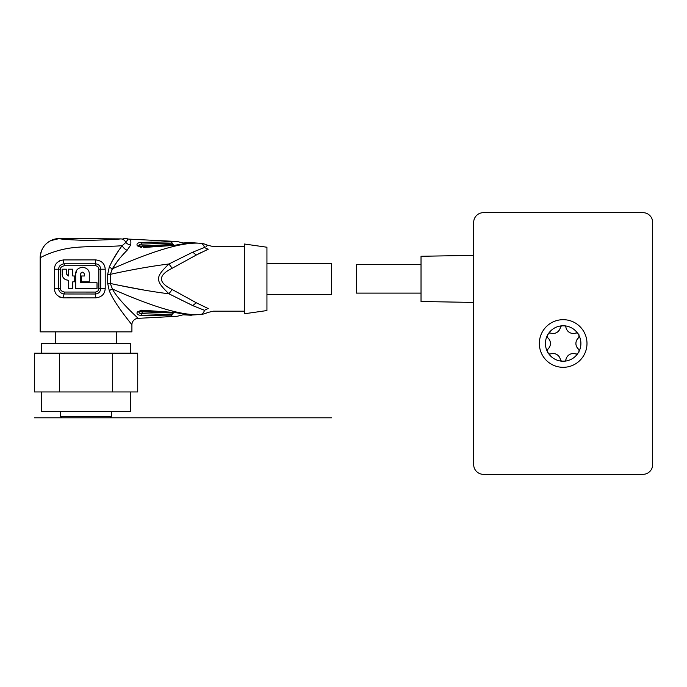 <?xml version="1.0" encoding="UTF-8"?>
<svg xmlns="http://www.w3.org/2000/svg" width="687" height="687" viewBox="0 0 687 687"><rect width="100%" height="100%" fill="white"/><g stroke="black" fill="none" stroke-linecap="round" stroke-linejoin="round"><path stroke-width="1.03" d="M473.687 222.356A9.695 9.695 0 0 1 483.373 212.669L642.955 212.669A9.695 9.695 0 0 1 652.65 222.356L652.65 464.644A9.695 9.695 0 0 1 642.955 474.331L483.373 474.331A9.695 9.695 0 0 1 473.687 464.644L473.687 222.356M563.168 367.322A23.822 23.822 0 0 0 586.99 343.5A23.822 23.822 0 0 0 563.168 319.678A23.822 23.822 0 0 0 539.338 343.5A23.822 23.822 0 0 0 563.168 367.322M473.687 255.358L421.028 256.277L421.028 301.507L473.687 302.426M421.028 264.675L356.424 264.675L356.424 293.109L421.028 293.109M549.969 354.003L550.88 353.865A7.428 7.428 0 0 1 560.334 359.327A2.911 2.911 0 0 0 561.648 361.164L564.688 361.164A2.911 2.911 0 0 0 566.002 359.327A7.428 7.428 0 0 1 575.457 353.865L576.367 354.003M575.457 353.865A2.911 2.911 0 0 0 577.707 353.642L579.227 351.023A2.911 2.911 0 0 0 578.291 348.953A7.428 7.428 0 0 1 578.291 338.047L578.755 337.489M579.227 335.909L578.291 338.047A2.911 2.911 0 0 0 579.227 335.977L577.707 333.358A2.911 2.911 0 0 0 575.457 333.135A7.428 7.428 0 0 1 566.002 327.673A2.911 2.911 0 0 0 564.688 325.836L561.648 325.836A2.911 2.911 0 0 0 560.334 327.673A7.428 7.428 0 0 1 550.88 333.135A2.911 2.911 0 0 0 548.63 333.358L547.11 335.977A2.911 2.911 0 0 0 548.046 338.047A7.428 7.428 0 0 1 548.046 348.953L547.582 349.511M547.11 351.091L548.046 348.953A2.911 2.911 0 0 0 547.11 351.023L548.63 353.642A2.911 2.911 0 0 0 550.88 353.865M565.624 326.763L564.963 326.033M564.869 325.964L564.13 325.578M563.872 325.501L562.224 325.569M561.365 326.033L560.729 326.729M560.712 326.754L560.334 327.673M548.63 333.358A17.725 17.725 0 0 1 561.648 325.836M551.781 333.35L552.614 333.453M553.387 333.461L554.126 333.393M554.83 333.255L555.508 333.058M556.169 332.8L556.805 332.474M557.397 332.087L557.956 331.649M558.471 331.151L559.364 330.009M559.742 329.339L560.068 328.566M560.712 360.237L561.373 360.967M561.459 361.036L562.206 361.422M562.464 361.499L564.113 361.431M560.068 358.434L559.742 357.661M559.364 356.991L558.935 356.39M558.471 355.84L557.956 355.351M557.397 354.913L556.796 354.526M556.169 354.2L555.508 353.942M554.821 353.736L554.151 353.607M554.117 353.607L553.387 353.539M552.614 353.547L551.781 353.65M547.256 351.993L547.651 352.783M548.295 353.436L549.093 353.848M547.213 350.344L547.11 351.074M548.664 348.309L549.162 347.656M549.557 347.004L549.866 346.334M550.115 345.647L550.287 344.951M550.347 344.634L550.433 343.5M550.399 342.761L550.287 342.032M550.107 341.327L549.325 339.593M549.153 339.326L548.655 338.682M547.11 335.926L547.213 336.664M547.11 335.909L547.582 337.489M550.88 333.135L549.961 332.997M549.076 333.161L547.247 335.033M566.268 328.566L566.595 329.339M566.973 330.009L567.393 330.61M567.866 331.16L568.381 331.649M568.939 332.087L569.54 332.474M570.167 332.8L570.828 333.058M571.507 333.264L572.185 333.393M572.211 333.393L572.949 333.461M573.722 333.453L574.555 333.35M579.081 335.007L578.686 334.217M578.042 333.564L577.243 333.152M576.367 332.997L575.457 333.135M579.124 336.656L579.227 335.926M577.673 338.691L577.174 339.344M576.779 339.996L576.462 340.666M576.221 341.353L576.049 342.049M575.989 342.366L575.904 343.5M575.938 344.239L576.049 344.968M576.23 345.673L577.011 347.407M577.183 347.674L577.673 348.318M579.227 351.074L579.124 350.336M579.227 351.091L578.755 349.511M577.252 353.839L579.089 351.967M574.555 353.65L573.722 353.547M572.949 353.539L572.211 353.607M571.507 353.745L570.828 353.942M570.167 354.2L569.532 354.526M568.939 354.913L568.381 355.351M567.866 355.849L567.41 356.364M567.393 356.39L566.973 356.991M566.595 357.661L566.268 358.434M564.972 360.967L565.607 360.271M565.624 360.246L566.002 359.327M564.688 325.836A17.725 17.725 0 0 1 577.707 333.358M579.227 335.977A17.725 17.725 0 0 1 579.227 351.023M577.707 353.642A17.725 17.725 0 0 1 564.688 361.164M561.648 361.164A17.725 17.725 0 0 1 548.63 353.642M547.11 351.023A17.725 17.725 0 0 1 547.11 335.977M34.35 417.799L331.546 417.799M91.775 417.799L86.038 417.799M80.224 417.799L69.885 417.799L80.224 417.799M130.616 391.959L130.616 411.341L41.46 411.341L41.46 391.959M59.391 391.959L34.35 391.959L34.35 353.195L59.391 353.195L59.391 391.959L112.685 391.959L112.685 353.195L59.391 353.195M112.685 353.195L137.726 353.195L137.726 391.959L112.685 391.959M41.46 353.195L41.46 343.5L130.616 343.5L130.616 353.195M40.164 331.873L131.913 331.873L131.913 324.805L126.494 317.875C122.69 312.997 112.608 299.472 109.267 290.653L107.704 283.448L107.704 274.336L109.267 267.131C112.582 259.772 116.893 252.601 122.209 245.628C110.358 246.985 87.764 245.731 70.898 247.955C52.504 250.489 39.228 258.175 40.164 257.891A19.382 19.382 -45 0 1 59.546 238.509L59.546 238.509C59.52 239.085 66.759 239.66 81.255 240.235C90.993 240.57 113.733 239.634 120.843 238.904L59.546 238.509L50.658 240.665C46.287 243.155 41.117 246.77 40.164 257.891L40.164 331.873M105.205 288.566C104.862 294.053 101.693 297.153 95.708 297.883L63.462 297.866C57.493 296.836 54.505 293.727 54.505 288.549L54.505 269.235C54.505 264.057 57.493 260.957 63.462 259.926L95.699 259.901C101.685 260.622 104.853 263.731 105.205 269.218L105.205 288.566L100.706 288.574C100.396 291.855 98.645 293.667 95.441 294.01L64.08 293.984C60.516 293.34 58.704 291.52 58.67 288.549L58.67 269.235C58.704 266.264 60.508 264.452 64.08 263.799L95.441 263.782C98.645 264.117 100.396 265.929 100.706 269.218L100.706 288.566L98.859 288.566C98.67 290.627 97.494 291.795 95.313 292.069L64.398 292.052C61.718 291.46 60.387 290.292 60.413 288.549L54.505 288.549M131.904 324.805A6.458 6.458 135.7 0 1 138.121 318.347L131.835 312.276C127.232 307.862 115.734 295.942 112.419 289.021A6.458 1.537 -24.6 0 0 109.267 290.653M190.333 315.144L200.698 314.457C202.244 314.294 203.541 312.92 204.58 310.344L192.841 305.655L168.976 293.813C151.157 291.571 131.612 288.119 110.324 283.448L112.419 289.021C154.523 307.639 183.944 316.123 200.698 314.457L200.321 314.491M173.923 312.396L191.656 315.213L173.923 312.396L141.616 310.163A6.458 0.859 92.9 0 1 141.307 311.168L173.485 313.057L173.923 312.396M173.072 313.315C186.297 315.024 186.297 315.024 173.072 313.315L173.072 313.315A6.458 1.924 -88.1 0 0 172.094 314.646C182.141 315.659 182.141 315.659 172.094 314.646A6.458 1.572 -90.8 0 1 171.467 315.891C178.955 316.312 178.955 316.312 171.467 315.891L141.29 315.376C137.623 315.144 136.309 314.002 137.34 311.95L141.616 310.163M172.008 289.433L172.222 289.553A12.924 2.636 -53.4 0 0 168.976 293.813L158.147 292.379M145.764 290.395L121.324 285.749M172.66 267.999L172.222 268.231A12.924 2.636 53.4 0 1 168.976 263.971C155.056 277.333 155.064 280.451 168.976 293.813L171.57 295.118M177.89 298.313L194.61 306.454M204.58 310.344C208.522 313.109 208.522 313.109 204.58 310.344A12.924 9.773 -60.3 0 1 208.281 308.592C214.928 311.924 214.928 311.924 208.281 308.592L196.422 302.821L172.428 289.656M207.165 245.628L207.603 245.25L213.322 246.59L244.323 246.59M200.707 314.457A19.382 19.382 0 0 0 207.603 312.533L213.322 311.194L244.323 311.194M192.764 300.829L196.422 302.821A12.924 7.136 -53.1 0 0 192.841 305.655M172.222 289.553C157.864 282.469 157.864 275.367 172.222 268.231L196.422 254.963L208.281 249.192C214.928 245.86 214.928 245.86 208.281 249.192L205.284 250.497M201.626 252.258L197.658 254.302M107.704 283.448L110.324 283.448L110.324 274.336C131.612 269.665 151.157 266.212 168.976 263.971L192.841 252.129A12.924 7.136 53.1 0 0 196.422 254.963L192.678 257.007M192.841 252.129L204.58 247.44C203.541 244.864 202.244 243.49 200.698 243.327L200.698 243.327C183.944 241.661 154.515 250.145 112.419 268.763A6.458 1.537 24.6 0 1 109.267 267.131M208.281 249.192A12.924 9.773 60.3 0 1 204.58 247.44C208.522 244.675 208.522 244.675 204.58 247.44M244.323 278.888L244.323 244.005L266.942 247.234L266.942 310.55L244.323 313.779L244.323 278.888M266.942 294.397L331.546 294.397L331.546 263.387L266.942 263.387M117.889 260.639L112.419 268.763L110.324 274.336L107.704 274.336M112.419 268.763C115.871 262.812 120.766 256.646 127.112 250.274A6.458 4.096 39.8 0 1 122.209 245.628L125.876 242.425C127.576 240.012 128.091 238.818 127.421 238.818L127.576 239.711M127.112 250.274L130.702 245.001C131.165 240.965 130.667 239.007 129.208 239.128A6.458 6.458 -85.4 0 1 127.421 238.818A6.458 6.458 27.1 0 0 125.446 238.509M207.603 245.25A19.382 19.382 0 0 0 200.707 243.327L190.557 242.605M122.638 255.057L120.74 257.204M173.485 244.727C196.971 241.97 196.971 241.97 173.485 244.727L141.307 246.616A6.458 0.859 -92.9 0 1 141.608 247.621L137.34 245.834C136.301 243.791 137.615 242.648 141.29 242.408L171.467 241.893C178.955 241.472 178.955 241.472 171.467 241.893A6.458 1.572 90.8 0 1 172.094 243.138C182.141 242.125 182.141 242.125 172.094 243.138L141.685 244.091C139.676 244.22 138.903 244.744 139.358 245.671C139.1 246.487 139.744 246.805 141.307 246.616L142.338 245.937L172.944 244.469L173.923 245.388L191.656 242.571L173.923 245.388L143.566 247.492M172.094 243.138A6.458 1.924 88.1 0 0 173.072 244.469C186.297 242.751 186.297 242.751 173.072 244.469L171.956 243.138A6.458 1.58 90.8 0 0 171.329 241.893L161.651 241.936M151.578 242.125L141.29 242.408A6.458 0.996 88.9 0 1 141.685 244.091A6.458 1.219 86.5 0 0 142.338 245.937M191.141 242.674L191.656 242.571M118.181 251.322L111.895 261.549M127.396 240.252L126.099 242.167M122.99 238.724L125.137 238.544M113.346 239.428L120.294 238.947M59.58 297.007L61.401 297.634M66.751 297.857L71.242 297.849M59.563 260.794L58.369 261.489M206.856 245.877L206.031 246.513M112.367 268.849L111.517 270.352M141.634 246.247A6.458 5.977 37.4 0 1 139.358 245.671L137.34 245.834M172.094 314.646L141.685 313.693C139.676 313.564 138.903 313.04 139.358 312.113C139.075 311.314 139.719 310.996 141.307 311.168L142.338 311.846L173.485 313.057C196.971 315.814 196.971 315.814 173.485 313.057M171.338 315.891A6.458 1.537 -90.8 0 0 171.956 314.646L172.944 313.315M141.29 315.376A6.458 0.996 -88.9 0 0 141.685 313.693L142.338 311.846M137.34 311.95L139.358 312.113A6.458 5.977 -37.4 0 1 141.634 311.537M60.413 288.549L60.413 269.235C60.387 267.492 61.718 266.324 64.398 265.74L95.313 265.714C97.485 265.989 98.67 267.157 98.859 269.218L105.205 269.218M87.678 269.682L87.163 269.132M86.261 268.411L85.609 268.024M84.656 267.621L83.9 267.415M82.775 267.269L82.054 267.277M80.903 267.449L80.302 267.621M79.288 268.059L78.584 268.497M77.768 269.167L77.193 269.802M76.643 270.592L75.699 274.044L75.699 288.583L97.022 288.583L97.022 282.769L80.542 282.769L80.826 273.048M65.84 279.764L68.399 280.313L68.399 288.583L72.788 288.583L72.788 281.799L74.728 281.799L74.728 275.985L72.788 275.985L72.788 269.201L68.399 269.201L68.399 275.985L66.459 274.044L66.459 269.201L62.131 269.201L62.311 275.53M62.534 276.26L62.852 276.955M63.281 277.668L63.779 278.287M64.518 278.974L65.093 279.377M80.542 274.044C81.839 271.545 83.127 271.545 84.424 274.044L84.424 275.985L81.513 275.985L81.513 281.799L89.267 281.799L89.267 274.044C89.679 265.242 75.252 265.354 75.699 274.044M62.131 274.044C62.302 277.625 64.389 279.721 68.399 280.313M68.399 275.985L66.459 274.044M61.804 417.799L60.516 416.511L111.56 416.511L110.264 417.799M130.702 245.001A6.458 5.453 18.6 0 1 125.876 242.425A6.458 5.702 -94.5 0 0 120.843 238.904M60.413 269.235L54.505 269.235L54.505 278.63M95.699 259.901A6.458 1.357 89.8 0 1 95.441 263.782A3.229 0.678 89.8 0 0 95.313 265.714M95.708 297.883L95.313 292.069M63.462 297.866A6.458 3.177 -90.2 0 1 64.08 293.984A3.229 1.589 -90.2 0 0 64.398 292.052M63.462 259.926A6.458 3.177 90.3 0 0 64.08 263.799A3.229 1.589 90.2 0 1 64.398 265.74M98.859 269.218L98.859 288.566M111.56 416.511L111.56 411.341M60.516 416.511L60.516 411.341M55.673 343.5L55.673 331.873M138.121 318.347L177.194 316.278L183.154 314.801L190.788 315.221M129.208 239.128L177.194 241.506L183.154 242.983L190.788 242.563M127.421 238.818L128.194 239.016M116.404 343.5L116.404 331.873"/></g></svg>
